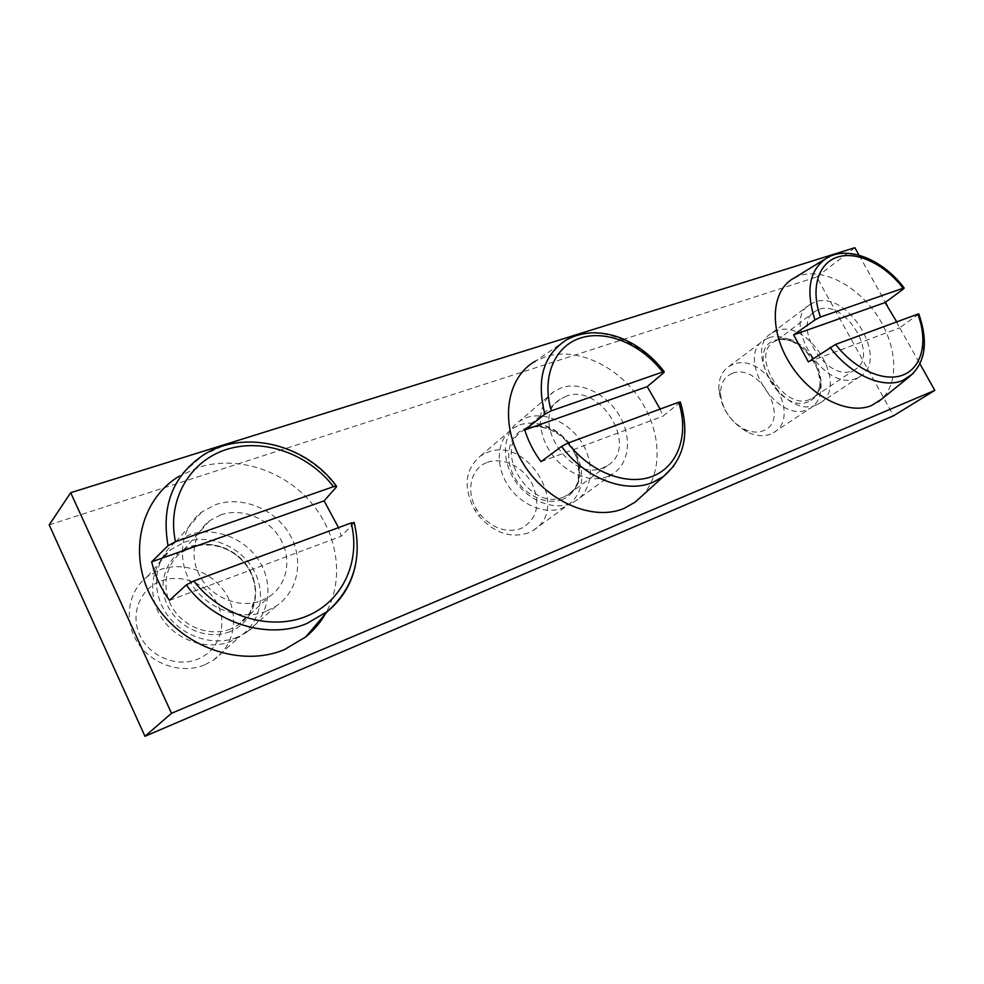 <?xml version="1.0" encoding="UTF-8"?>
<svg xmlns="http://www.w3.org/2000/svg" width="984" height="984" viewBox="0 0 984 984"><rect width="100%" height="100%" fill="white"/><g stroke="black" fill="none" stroke-linecap="round" stroke-linejoin="round"><path stroke-width="0.74" stroke-dasharray="4.92 3.69" d="M49.2 524.903L816.683 276.971L893.595 415.752M570.597 503.513C552.676 510.917 526.784 499.909 513.832 478.876C500.708 457.954 503.464 431.902 519.257 421.312L526.575 417.634C545.271 411.066 570.511 423.169 582.7 444.055C595.086 464.854 592.11 490.745 575.431 501.065L570.597 503.513M816.622 404.793C784.912 420.045 741.358 349.627 771.911 332.998L776.253 330.882C808.676 317.512 850.397 386.933 819.475 403.378L816.622 404.793M237.341 637.238C213.233 647.152 180.97 636.39 165.706 612.626C150.232 588.986 154.992 557.534 175.435 542.245L189.371 534.792C214.709 525.936 246.086 538.531 260.083 562.454C274.315 586.267 268.73 617.595 246.615 632.355L237.341 637.238M266.48 611.162C241.621 621.212 208.128 609.748 192.138 584.939C175.927 560.253 180.638 527.682 201.683 512.061L216.049 504.497C242.187 495.616 274.696 508.986 289.345 533.894C304.24 558.691 298.755 591.077 276.024 606.181L266.48 611.162M859.032 255.176L885.44 302.297M887.236 305.52L919.942 363.871M607.706 476.477C589.49 483.894 562.86 472.271 549.367 450.475C535.677 428.79 538.211 402.026 554.238 391.361L561.679 387.671C580.72 381.165 606.636 393.907 619.342 415.506C632.245 437.007 629.526 463.587 612.614 474.017L607.706 476.477M856.72 378.2C824.813 393.391 779.586 320.784 810.336 304.228L814.703 302.137C847.359 288.939 890.643 360.365 859.586 376.798L856.72 378.2M816.683 276.971L854.838 247.71M336.442 486.932C310.76 451.656 262.125 433.464 222.605 446.232L203.676 454.842L178.867 476.404L198.497 467.375C236.996 455.211 283.035 470.094 310.55 501.877C338.102 533.635 344.904 579.601 325.593 613.586M220.92 514.792L209.727 520.684C192.667 533.205 188.805 559.392 201.745 579.281C214.512 599.256 241.4 608.641 261.498 600.646L269.567 596.427C287.722 584.238 292.076 558.162 279.997 538.223C268.103 518.174 241.855 507.547 220.92 514.792M184.463 542.245C209.002 533.599 239.395 545.714 252.937 568.85C266.689 591.888 261.24 622.232 239.813 636.574L230.773 641.347C207.378 650.965 176.173 640.584 161.438 617.62C146.505 594.754 151.155 564.299 170.995 549.453L184.463 542.245M204.524 664.926C181.819 674.384 151.72 664.606 137.625 642.552C123.32 620.621 127.994 591.163 147.28 576.636L160.355 569.539C184.156 560.954 213.54 572.393 226.505 594.668C239.678 616.833 234.155 646.23 213.319 660.239L204.524 664.926M161.474 580.818C182.397 573.106 208.473 584.533 217.931 605.086C227.685 625.529 218.608 650.83 197.722 659.157C176.985 667.804 149.396 656.562 139.765 635.061C129.814 613.684 140.417 588.211 161.474 580.818M354.252 522.762L341.263 536.231L338.521 527.621M169.482 600.338L341.263 536.231M663.745 372.715C641.802 342.949 604.237 326.454 576.317 335.569L566.673 339.738L535.505 361.103L545.616 356.675C576.058 346.995 616.058 365.076 638.591 397.364C661.285 429.553 663.683 472.062 642.577 495.407M566.132 396.257L560.339 399.135C528.568 417.622 569.342 483.328 603.18 467.732L607.325 465.653C639.625 447.462 600.683 382.358 566.132 396.257M519.835 424.867C531.077 421.3 542.688 423.071 554.656 430.18C568.494 439.208 577.227 451.594 580.867 467.338C583.783 484.399 579.195 497.178 567.104 505.665L562.368 508.064C544.952 515.284 519.835 504.644 507.326 484.288C494.644 464.017 497.375 438.753 512.738 428.446L519.835 424.867M528.408 532.861C510.573 538.617 494.005 532.922 478.704 515.776L474.719 510.093C462.947 487.264 464.928 469.183 480.659 455.863L487.633 452.308C528.014 435.568 571.04 508.912 533.057 530.487L528.408 532.861M487.535 462.345C502.922 456.662 523.734 467.068 532.492 484.497C540.819 504.804 536.993 519.503 521.016 528.568C506.342 533.242 492.738 528.568 480.229 514.521L476.957 509.86C465.211 491.496 470.795 467.806 487.535 462.345M680.399 402.124L662.847 416.232L660.129 409.086M540.979 461.705L662.847 416.232M794.088 278.066L800.017 275.545C823.768 267.943 857.814 286.159 877.421 315.95C897.199 345.63 899.561 382.653 881.467 399.233M818.774 309.505L815.367 311.128C790.607 324.449 826.843 382.788 852.587 370.722L855.01 369.541C879.979 356.306 844.998 298.73 818.774 309.505M768.725 337.77C774.42 335.851 780.706 336.171 787.581 338.73C805.982 345.322 822.218 369.271 821.013 388.188C820.496 397.327 817.015 403.957 810.57 408.053L807.766 409.43C776.88 424.288 734.74 356.048 764.506 339.812L768.725 337.77M770.644 434.104C763.621 436.81 755.81 436.096 747.2 431.951C730.534 422.345 721.087 408.274 718.874 389.726C718.505 379.037 721.85 371.276 728.886 366.454L733.055 364.387C764.371 351.177 803.362 416.675 773.412 432.714L770.644 434.104M732.28 373.428C759.611 361.891 791.554 420.685 763.154 430.758C757.372 432.972 750.94 432.37 743.867 428.975C730.202 421.091 722.465 409.553 720.632 394.326C720.399 383.698 724.286 376.724 732.28 373.428M918.822 314.019L899.351 327.992L896.719 321.879M808.405 361.915L899.351 327.992M230.625 628.973C211.154 636.857 185.324 628.087 173.184 608.998C160.872 590.019 164.771 564.779 181.314 552.541L192.151 546.747C212.396 539.539 237.661 549.49 248.989 568.691C260.489 587.792 256.049 612.946 238.435 624.852L230.625 628.973M230.01 631.63C207.759 640.781 177.858 628.333 167.292 604.963C156.37 581.728 167.637 554.336 190.269 546.649C212.753 538.605 240.871 551.237 251.24 573.5C261.916 595.64 252.433 622.835 230.01 631.63M355.47 565.123C358.25 551.286 357.77 537.264 354.031 523.033M563.697 496.969C530.462 512.479 491.459 449.245 522.688 430.869L528.383 428.003C562.307 414.055 599.588 476.871 567.78 494.903L563.697 496.969M562.663 499.429C546.6 506.059 523.23 494.718 513.476 475.211C503.488 455.776 509.737 433.686 526.169 428.126C535.788 425.039 545.739 426.552 556.034 432.665C567.916 440.414 575.419 451.066 578.555 464.583C581.2 481.434 575.898 493.046 562.663 499.429M673.757 466.096C685.565 448.532 687.558 427.437 679.723 402.813M809.857 399.406C784.297 411.533 749.476 355.052 774.088 341.682L777.458 340.034C803.497 329.123 837.113 384.965 812.267 398.212L809.857 399.406M808.627 401.681C779.734 415.014 744.125 349.123 775.134 340.292C780.005 338.631 785.392 338.914 791.271 341.104C809.266 349.96 818.836 364.117 819.979 383.539C819.414 392.567 815.625 398.618 808.627 401.681M913.054 373.613C925.329 359.492 926.916 339.923 917.814 314.929M903.275 289.124C884.124 263.38 853.854 248.398 833.104 255.225L824.666 259.321M201.683 512.061L175.435 542.245M276.024 606.181L246.615 632.355M554.238 391.361L519.257 421.312M612.614 474.017L575.431 501.065M810.336 304.228L771.911 332.998M859.586 376.798L819.475 403.378M209.727 520.684L181.314 552.541L191.708 547.043C216.148 539.921 237.956 551.889 247.87 567.743C253.847 577.682 256.209 587.915 254.991 598.432L249.85 612.909L238.435 624.852L269.567 596.427M147.28 576.636L170.995 549.453M213.319 660.239L239.813 636.574M560.339 399.135L522.688 430.869L527.83 428.323C535.825 425.309 545.222 426.748 556.034 432.665L554.656 430.18M607.325 465.653L567.78 494.903C576.71 487.929 576.23 485.432 578.174 480.61L578.555 464.583L580.867 467.338M480.659 455.863L512.738 428.446M533.057 530.487L567.104 505.665M480.229 514.521L478.704 515.776M476.957 509.86L474.719 510.093M815.367 311.128L776.856 340.353C778.947 338.865 783.756 339.111 791.271 341.104L787.581 338.73M855.01 369.541L812.267 398.212C816.437 396.257 819.008 391.361 819.979 383.539L821.013 388.188M728.886 366.454L764.506 339.812M773.412 432.714L810.57 408.053M743.867 428.975L747.2 431.951M720.632 394.326L718.874 389.726"/><path stroke-width="1.48" d="M859.032 255.176L854.838 247.71L70.688 492.701L49.2 524.903L144.968 736.29L171.511 713.289L934.8 390.377L919.942 363.871M934.8 390.377L893.595 415.752L144.968 736.29M885.44 302.297L887.236 305.52M70.688 492.701L171.511 713.289M325.593 613.586C320.464 622.552 313.822 630.35 305.692 636.968L284.597 649.489C241.375 668.087 181.068 647.337 154.131 602.196C126.727 557.276 139.47 500.155 178.867 476.404M324.105 500.868L336.442 486.932L336.405 486.084L333.502 486.674L175.496 541.717L168.043 545.689L151.671 561.827L324.105 500.868L338.521 527.621M351.177 522.959L193.799 580.966C220.662 616.464 270.317 631.224 306.491 616.255C342.838 601.495 360.919 561.224 351.177 522.959L354.252 522.762M151.671 561.827C154.906 575.578 160.847 588.42 169.482 600.338L186.308 584.939L193.799 580.966M642.577 495.407L635.135 502.147L624.213 508.322C592.798 521.926 545.407 501.25 522.442 462.308C499.122 423.55 506.145 377.253 535.505 361.103M647.226 386.638L663.745 372.715L664.249 371.694L662.65 372.013L551.261 410.82L544.915 414.178L524.73 429.947L647.226 386.638L660.129 409.086M678.689 402.235L567.903 443.083C590.425 472.615 627.829 486.551 653.228 476.022C678.775 465.666 689.009 433.784 678.689 402.235L680.399 402.124M524.73 429.947C528.248 441.176 533.672 451.767 540.979 461.705L561.532 446.441L567.903 443.083M881.467 399.233L871.75 405.42C847.999 415.765 809.401 396.097 789.106 362.198C768.529 328.435 771.567 289.788 794.088 278.066L824.666 259.321M885.096 302.555L903.275 289.124L904.185 288.017L903.214 288.201L820.484 317.032L814.961 319.935L793.608 334.892L885.096 302.555L896.719 321.879M917.801 314.105L835.588 344.412C854.985 369.701 884.616 382.653 903.423 374.842C922.352 367.18 928.06 340.919 917.801 314.105L918.822 314.019M793.608 334.892L808.405 361.915L835.588 344.412M186.308 584.939C214.229 623.733 268.57 640.092 307.057 623.413L327.401 611.47C342.137 599.281 351.497 583.832 355.47 565.123M336.405 486.084C306.233 444.325 244.081 428.68 203.676 454.842C172.975 475.506 161.093 505.788 168.043 545.689M333.502 486.674C308.73 454.153 263.86 437.769 226.886 449.356C189.887 460.697 166.53 500.241 175.496 541.717M561.532 446.441C585.099 478.654 626.045 494.079 653.056 482.283L663.474 476.465L673.757 466.096M664.249 371.694C652.613 356.651 638.678 345.642 622.429 338.68C613.708 335.015 604.336 333.035 594.324 332.74C584.201 332.949 574.988 335.286 566.673 339.738C543.34 354.793 536.083 379.603 544.915 414.178M662.65 372.013C641.63 344.56 607.054 329.677 580.917 337.869C554.742 345.888 541.2 377.106 551.261 410.82M830.053 347.315C850.434 374.867 882.894 389.197 902.869 380.402L913.054 373.613M904.185 288.017C882.931 259.481 848.196 245.533 827.495 257.587C809.549 269.05 805.367 289.837 814.961 319.935M903.214 288.201C884.948 264.45 857.138 250.908 837.691 257.021C818.196 262.974 810.262 288.669 820.484 317.032M354.129 522.295C362.493 558.297 353.588 588.026 327.401 611.47L305.692 636.968M680.313 401.878C689.833 433.993 684.212 458.851 663.474 476.465L635.135 502.147M918.773 313.884C928.687 342.371 925.403 363.44 908.921 377.106L878.159 401.902"/></g></svg>
